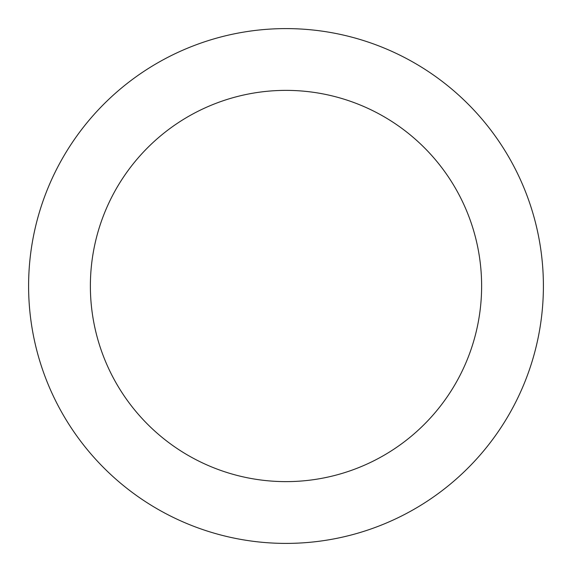 <?xml version="1.0" encoding="UTF-8"?>
<svg xmlns="http://www.w3.org/2000/svg" width="572" height="572" viewBox="0 0 572 572"><rect width="100%" height="100%" fill="white"/><g stroke="black" fill="none" stroke-linecap="round" stroke-linejoin="round"><path stroke-width="0.86" d="M286 481.624A195.624 195.624 0 0 0 481.624 286A195.624 195.624 0 0 0 286 90.376A195.624 195.624 0 0 0 90.376 286A195.624 195.624 0 0 0 286 481.624M286 543.4A257.4 257.4 0 0 0 543.4 286A257.4 257.4 0 0 0 286 28.6A257.4 257.4 0 0 0 28.6 286A257.4 257.4 0 0 0 286 543.4"/></g></svg>
